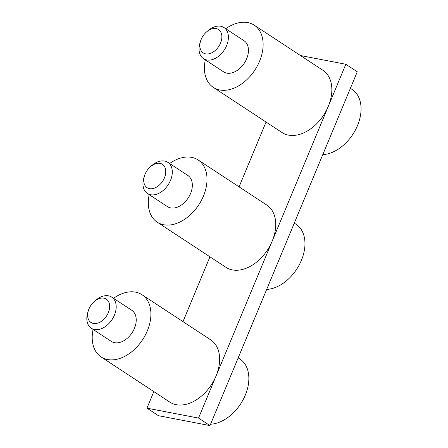 <?xml version="1.0" encoding="UTF-8"?>
<svg xmlns="http://www.w3.org/2000/svg" width="448" height="448" viewBox="0 0 448 448"><rect width="100%" height="100%" fill="white"/><g stroke="black" fill="none" stroke-linecap="round" stroke-linejoin="round"><path stroke-width="0.67" d="M206.612 31.864L208.057 30.626A18.62 12.6 123.3 0 1 212.302 27.759A18.62 12.6 123.3 0 1 223.95 27.541A18.62 12.6 123.3 0 1 227.578 42.846A18.62 12.6 123.3 0 1 215.146 58.447A18.62 12.6 123.3 0 1 203.504 58.666A18.62 12.6 123.3 0 1 200.021 42.857L200.586 41.037A13.966 9.453 123.3 0 1 206.612 31.864A13.966 9.453 123.3 0 1 209.793 29.714A13.966 9.453 123.3 0 1 221.816 35.678A13.966 9.453 123.3 0 1 211.926 52.73A13.966 9.453 123.3 0 1 200.586 41.037M203.504 58.666L223.546 71.831A18.62 12.6 -56.7 0 0 235.189 71.613A18.62 12.6 -56.7 0 0 247.621 56.011A18.62 12.6 -56.7 0 0 243.992 40.712L223.95 27.541M150.506 166.65L151.95 165.413A18.62 12.6 123.3 0 1 156.195 162.551A18.62 12.6 123.3 0 1 167.838 162.333A18.62 12.6 123.3 0 1 171.472 177.632A18.62 12.6 123.3 0 1 159.04 193.234A18.62 12.6 123.3 0 1 147.398 193.452A18.62 12.6 123.3 0 1 143.914 177.643L144.48 175.823A13.966 9.453 123.3 0 1 150.506 166.65A13.966 9.453 123.3 0 1 153.686 164.506A13.966 9.453 123.3 0 1 165.71 170.464A13.966 9.453 123.3 0 1 155.82 187.516A13.966 9.453 123.3 0 1 144.48 175.823M147.398 193.452L167.44 206.618A18.62 12.6 -56.7 0 0 179.082 206.399A18.62 12.6 -56.7 0 0 191.514 190.798A18.62 12.6 -56.7 0 0 187.886 175.498L167.838 162.333M225.747 28.728A37.234 25.206 123.3 0 1 254.212 25.15A37.234 25.206 123.3 0 1 260.753 32.878A37.234 25.206 123.3 0 1 250.41 75.953A37.234 25.206 123.3 0 1 213.326 87.394A37.234 25.206 123.3 0 1 206.791 79.666A37.234 25.206 123.3 0 1 205.302 59.847M254.212 25.15L322.941 70.297A37.234 25.206 123.3 0 1 329.476 78.025A37.234 25.206 123.3 0 1 328.283 106.378A37.234 25.206 123.3 0 1 282.05 132.541L213.326 87.394M169.641 163.514A37.234 25.206 123.3 0 1 198.106 159.936A37.234 25.206 123.3 0 1 204.641 167.67A37.234 25.206 123.3 0 1 194.303 210.739A37.234 25.206 123.3 0 1 157.22 222.18A37.234 25.206 123.3 0 1 150.685 214.452A37.234 25.206 123.3 0 1 149.195 194.634M198.106 159.936L266.834 205.083A37.234 25.206 123.3 0 1 273.37 212.817A37.234 25.206 123.3 0 1 272.177 241.164L345.817 64.26L300.474 55.535M238.174 357.902L239.949 359.066A37.234 25.206 123.3 0 1 244.362 397.253A37.234 25.206 123.3 0 1 210.566 424.217M94.399 301.437L95.844 300.199A18.62 12.6 123.3 0 1 100.089 297.338A18.62 12.6 123.3 0 1 111.731 297.119A18.62 12.6 123.3 0 1 115.366 312.418A18.62 12.6 123.3 0 1 102.934 328.02A18.62 12.6 123.3 0 1 91.291 328.238A18.62 12.6 123.3 0 1 87.808 312.43L88.368 310.61A13.966 9.453 123.3 0 1 94.399 301.437A13.966 9.453 123.3 0 1 97.58 299.292A13.966 9.453 123.3 0 1 109.603 305.256A13.966 9.453 123.3 0 1 99.714 322.302A13.966 9.453 123.3 0 1 88.368 310.61M91.291 328.238L111.334 341.41A18.62 12.6 -56.7 0 0 122.976 341.191A18.62 12.6 -56.7 0 0 135.408 325.584A18.62 12.6 -56.7 0 0 131.779 310.285L111.731 297.119M113.534 298.301A37.234 25.206 123.3 0 1 141.999 294.722A37.234 25.206 123.3 0 1 148.534 302.456A37.234 25.206 123.3 0 1 138.197 345.526A37.234 25.206 123.3 0 1 101.114 356.966A37.234 25.206 123.3 0 1 94.578 349.238A37.234 25.206 123.3 0 1 93.089 329.426M141.999 294.722L210.728 339.875A37.234 25.206 123.3 0 1 217.263 347.603A37.234 25.206 123.3 0 1 216.07 375.956L272.177 241.164A37.234 25.206 123.3 0 1 225.943 267.327L157.22 222.18M266.062 122.035L239.081 186.855M209.955 256.827L182.974 321.642M345.817 64.26L357.269 71.781L209.989 425.6L198.537 418.074L216.07 375.956A37.234 25.206 123.3 0 1 169.837 402.119L101.114 356.966M209.989 425.6L158.418 415.682L146.961 408.156L153.849 391.614M198.537 418.074L146.961 408.156M322.778 154.644A37.234 25.206 -56.7 0 0 356.894 126.974A37.234 25.206 -56.7 0 0 352.162 89.494L350.386 88.329M266.672 289.43A37.234 25.206 -56.7 0 0 300.787 261.761A37.234 25.206 -56.7 0 0 296.055 224.28L294.28 223.115"/></g></svg>
